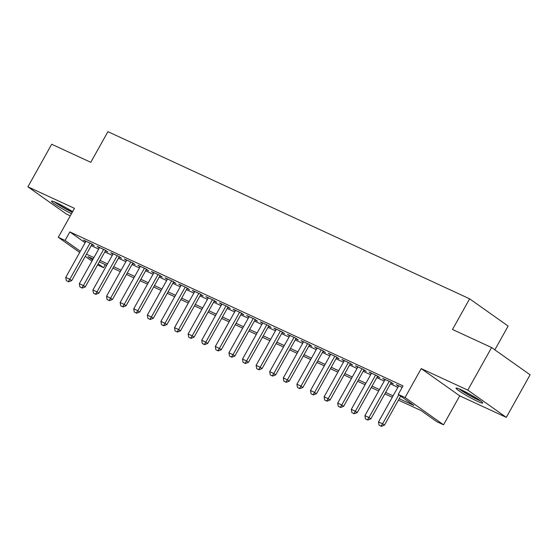 <?xml version="1.0" encoding="UTF-8"?>
<svg xmlns="http://www.w3.org/2000/svg" width="558" height="558" viewBox="0 0 558 558"><rect width="100%" height="100%" fill="white"/><g stroke="black" fill="none" stroke-linecap="round" stroke-linejoin="round"><path stroke-width="0.84" d="M72.631 211.642A15.282 1.381 -150.8 0 0 56.714 202.875A15.282 1.381 -150.8 0 0 51.489 201.166A15.282 1.381 -150.8 0 0 57.858 206.111A15.282 1.381 -150.8 0 0 71.494 213.679M477.495 401.328A15.282 1.381 -150.8 0 0 482.712 403.036A15.282 1.381 -150.8 0 0 475.59 397.617A15.282 1.381 -150.8 0 0 461.257 389.833A15.282 1.381 -150.8 0 0 456.039 388.124A15.282 1.381 -150.8 0 0 463.161 393.543A15.282 1.381 -150.8 0 0 477.495 401.328M105.295 264.645L103.593 267.694L97.573 264.911M494.848 349.852L508.136 326.074L469.634 298.823L107.924 131.66L90.794 162.315L51.699 144.243L27.9 186.825L66.402 214.077L70.273 215.862M469.634 298.823L452.503 329.478L491.598 347.543L530.1 374.802L506.301 417.377L467.799 390.126L421.227 368.601L405.045 397.554L443.547 424.805L436.754 421.66L421.144 410.611L398.44 400.121M421.227 368.601L459.729 395.852L506.301 417.377M459.729 395.852L443.547 424.805M491.598 347.543L467.799 390.126M91.833 244.578L94.274 245.708L91.672 243.867L83.512 240.093L85.716 241.656M105.427 250.863L107.875 251.993L105.274 250.151L97.113 246.378L99.317 247.94M119.028 257.147L121.47 258.277L118.868 256.436L110.714 252.662L112.911 254.225M132.623 263.432L135.071 264.562L132.469 262.72L124.308 258.947L126.513 260.509M146.224 269.716L148.665 270.846L146.063 269.005L137.91 265.231L140.114 266.794M159.825 276.001L162.266 277.131L159.665 275.289L151.504 271.516L153.708 273.078M173.419 282.285L175.868 283.415L173.266 281.574L165.105 277.8L167.309 279.363M187.021 288.57L189.462 289.7L186.86 287.858L178.7 284.085L180.904 285.647M200.615 294.854L203.063 295.984L200.461 294.143L192.301 290.369L194.505 291.932M214.216 301.139L216.657 302.269L214.056 300.427L205.895 296.654L208.099 298.216M227.81 307.423L230.259 308.553L227.657 306.712L219.496 302.938L221.7 304.501M241.412 313.708L243.853 314.838L241.251 312.996L233.098 309.223L235.295 310.785M255.013 319.992L257.454 321.122L254.853 319.281L246.692 315.507L248.896 317.07M268.607 326.277L271.049 327.406L268.447 325.565L260.293 321.792L262.497 323.354M282.209 332.561L284.65 333.691L282.048 331.85L273.887 328.076L276.091 329.639M295.803 338.846L298.251 339.975L295.649 338.134L287.489 334.361L289.693 335.923M309.404 345.13L311.845 346.26L309.244 344.419L301.083 340.645L303.287 342.207M322.998 351.414L325.447 352.544L322.845 350.703L314.684 346.93L316.888 348.492M336.6 357.699L339.041 358.829L336.439 356.987L328.285 353.214L330.482 354.776M350.194 363.983L352.642 365.113L350.04 363.272L341.88 359.498L344.084 361.061M363.795 370.268L366.236 371.398L363.635 369.556L355.481 365.783L357.685 367.345M377.396 376.552L379.838 377.682L377.236 375.841L369.075 372.067L371.279 373.63M390.991 382.837L393.432 383.967L390.83 382.125L382.676 378.352L384.88 379.914M399.235 398.698L413.855 405.457L398.245 394.408L403.009 385.892L69.848 231.926L85.116 242.73M91.233 245.646L98.675 249.084M104.834 251.93L112.277 255.369M118.429 258.214L125.871 261.653M132.03 264.499L139.472 267.938M145.631 270.783L153.066 274.222M159.225 277.068L166.668 280.507M172.827 283.352L180.269 286.791M186.421 289.637L193.863 293.076M200.022 295.921L207.464 299.36M213.616 302.206L221.059 305.644M227.218 308.49L234.66 311.929M240.819 314.775L248.254 318.213M254.413 321.059L261.855 324.498M268.014 327.344L275.45 330.782M281.609 333.628L289.051 337.067M295.21 339.913L302.652 343.351M308.804 346.197L316.246 349.636M322.405 352.482L329.848 355.92M336 358.766L343.442 362.205M349.601 365.051L357.043 368.489M363.202 371.335L370.638 374.774M376.796 377.62L384.239 381.058M390.398 383.904L397.84 387.343M402.185 387.371L396.271 384.636L398.475 386.192M79.689 252.439L58.29 237.296L74.472 208.343L27.9 186.825M58.29 237.296L65.091 240.442L80.359 251.246M69.848 231.926L65.091 240.442M398.245 394.408L405.045 397.554M91.951 261.123L85.241 256.373M93.123 259.017L87.983 256.645L92.614 259.923M98.166 263.85L103.593 267.694M392.281 397.275L384.839 393.836M378.687 390.991L371.244 387.552M365.085 384.706L357.643 381.267M351.491 378.422L344.049 374.983M337.89 372.137L330.448 368.699M324.289 365.853L316.853 362.414M310.694 359.568L303.252 356.13M297.093 353.284L289.651 349.845M283.499 346.999L276.057 343.561M269.898 340.715L262.455 337.276M256.303 334.43L248.861 330.992M242.702 328.146L235.26 324.707M229.108 321.861L221.666 318.423M215.507 315.577L208.064 312.138M201.905 309.292L194.47 305.854M188.311 303.008L180.869 299.569M174.71 296.723L167.267 293.285M161.116 290.439L153.673 287M147.514 284.155L140.072 280.716M133.92 277.87L126.478 274.431M120.319 271.586L112.876 268.147M106.718 265.301L99.282 261.862M86.476 254.155L93.918 257.601M100.077 260.44L107.513 263.885M113.672 266.724L121.114 270.163M127.273 273.008L134.715 276.447M140.867 279.293L148.309 282.732M154.468 285.577L161.911 289.016M168.063 291.862L175.505 295.301M181.664 298.146L189.106 301.585M195.265 304.431L202.7 307.87M208.859 310.715L216.302 314.154M222.461 317L229.896 320.438M236.055 323.284L243.497 326.723M249.656 329.569L257.099 333.007M263.25 335.853L270.693 339.292M276.852 342.138L284.294 345.576M290.446 348.422L297.888 351.861M304.047 354.707L311.49 358.145M317.648 360.991L325.084 364.43M331.243 367.276L338.685 370.714M344.844 373.56L352.286 376.999M358.438 379.845L365.881 383.283M372.04 386.129L379.482 389.568M385.634 392.413L393.076 395.852M379.063 425.182L381.414 426.34L379.063 425.182L378.498 421.939L398.719 385.766M398.803 394.799L382.579 423.829L384.448 425.154L381.414 426.34M400.672 396.124L384.448 425.154M378.498 421.939L382.579 423.829L381.1 426.124M479.671 400.26A13.225 1.2 29.2 0 1 477.16 399.186A13.225 1.2 29.2 0 1 459.994 389.268M458.795 388.766A15.185 1.374 -150.8 0 0 478.199 399.926A15.185 1.374 -150.8 0 0 480.724 401.021M72.366 212.11A13.225 1.2 29.2 0 1 61.157 206.069A13.225 1.2 29.2 0 1 55.444 202.303M54.252 201.801A15.185 1.374 -150.8 0 0 60.494 205.895A15.185 1.374 -150.8 0 0 72.261 212.305M365.462 418.898L367.813 420.055L365.462 418.898L364.897 415.654L385.118 379.482M389.198 381.365L368.978 417.544L370.854 418.87L367.813 420.055M391.235 382.404L370.854 418.87M364.897 415.654L368.978 417.544L367.506 419.839M351.868 412.613L354.218 413.771L351.868 412.613L351.303 409.37L371.523 373.197M375.597 375.081L355.383 411.26L357.253 412.585L354.218 413.771M377.633 376.12L357.253 412.585M351.303 409.37L355.383 411.26L353.905 413.555M338.267 406.329L340.617 407.486L338.267 406.329L337.702 403.085L357.922 366.913M362.002 368.796L341.782 404.975L343.658 406.301L340.617 407.486M364.032 369.835L343.658 406.301M337.702 403.085L341.782 404.975L340.303 407.27M324.665 400.044L327.023 401.202L324.665 400.044L324.107 396.801L344.321 360.628M348.401 362.512L328.188 398.691L330.057 400.016L327.023 401.202M350.438 363.551L330.057 400.016M324.107 396.801L328.188 398.691L326.709 400.986M311.071 393.76L313.422 394.918L311.071 393.76L310.506 390.516L330.727 354.344M334.807 356.227L314.586 392.407L316.463 393.732L313.422 394.918M336.837 357.266L316.463 393.732M310.506 390.516L314.586 392.407L313.108 394.701M297.47 387.475L299.827 388.633L297.47 387.475L296.912 384.232L317.125 348.059M321.206 349.943L300.985 386.122L302.861 387.447L299.827 388.633M323.242 350.982L302.861 387.447M296.912 384.232L300.985 386.122L299.513 388.417M283.876 381.191L286.226 382.349L283.876 381.191L283.311 377.947L303.531 341.775M307.611 343.658L287.391 379.838L289.26 381.163L286.226 382.349M309.641 344.698L289.26 381.163M283.311 377.947L287.391 379.838L285.912 382.132M270.274 374.906L272.625 376.071L270.274 374.906L269.709 371.663L289.93 335.491M294.01 337.374L273.79 373.553L275.666 374.878L272.625 376.071M296.047 338.413L275.666 374.878M269.709 371.663L273.79 373.553L272.318 375.848M256.68 368.622L259.031 369.787L256.68 368.622L256.115 365.378L276.336 329.206M280.409 331.089L260.195 367.269L262.065 368.594L259.031 369.787M282.446 332.129L262.065 368.594M256.115 365.378L260.195 367.269L258.717 369.563M243.079 362.337L245.429 363.502L243.079 362.337L242.514 359.094L262.734 322.922M266.815 324.805L246.594 360.984L248.47 362.309L245.429 363.502M268.851 325.844L248.47 362.309M242.514 359.094L246.594 360.984L245.122 363.279M229.484 356.053L231.835 357.218L229.484 356.053L228.919 352.809L249.14 316.637M253.213 318.52L233 354.7L234.869 356.025L231.835 357.218M255.25 319.56L234.869 356.025M228.919 352.809L233 354.7L231.521 356.994M215.883 349.768L218.234 350.933L215.883 349.768L215.318 346.525L235.539 310.353M239.619 312.236L219.399 348.415L221.275 349.74L218.234 350.933M241.649 313.275L221.275 349.74M215.318 346.525L219.399 348.415L217.92 350.71M202.282 343.484L204.64 344.649L202.282 343.484L201.724 340.247L221.938 304.068M226.018 305.951L205.804 342.131L207.674 343.456L204.64 344.649M228.055 306.991L207.674 343.456M201.724 340.247L205.804 342.131L204.326 344.425M188.688 337.199L191.038 338.364L188.688 337.199L188.123 333.963L208.343 297.784M212.424 299.667L192.203 335.846L194.079 337.171L191.038 338.364M214.453 300.706L194.079 337.171M188.123 333.963L192.203 335.846L190.724 338.141M175.086 330.915L177.437 332.08L175.086 330.915L174.528 327.679L194.742 291.499M198.822 293.382L178.602 329.562L180.478 330.887L177.437 332.08M200.859 294.422L180.478 330.887M174.528 327.679L178.602 329.562L177.13 331.857M161.492 324.63L163.843 325.795L161.492 324.63L160.927 321.394L181.148 285.215M185.228 287.098L165.008 323.277L166.877 324.603L163.843 325.795M187.258 288.137L166.877 324.603M160.927 321.394L165.008 323.277L163.529 325.572M147.891 318.346L150.242 319.511L147.891 318.346L147.326 315.11L167.546 278.93M171.627 280.814L151.406 316.993L153.283 318.318L150.242 319.511M173.664 281.853L153.283 318.318M147.326 315.11L151.406 316.993L149.935 319.288M134.297 312.061L136.647 313.226L134.297 312.061L133.732 308.825L153.952 272.646M158.026 274.529L137.812 310.708L139.681 312.034L136.647 313.226M160.062 275.568L139.681 312.034M133.732 308.825L137.812 310.708L136.333 313.003M120.695 305.777L123.046 306.942L120.695 305.777L120.13 302.541L140.351 266.361M144.431 268.245L124.211 304.424L126.087 305.749L123.046 306.942M146.468 269.284L126.087 305.749M120.13 302.541L124.211 304.424L122.732 306.719M107.094 299.493L109.452 300.657L107.094 299.493L106.536 296.256L126.75 260.077M130.83 261.96L110.617 298.139L112.486 299.465L109.452 300.657M132.867 262.999L112.486 299.465M106.536 296.256L110.617 298.139L109.138 300.434M93.5 293.208L95.85 294.373L93.5 293.208L92.935 289.972L113.155 253.792M117.236 255.676L97.015 291.855L98.892 293.18L95.85 294.373M119.266 256.715L98.892 293.18M92.935 289.972L97.015 291.855L95.537 294.15M79.899 286.924L82.256 288.088L79.899 286.924L79.341 283.687L99.554 247.508M103.635 249.391L83.421 285.57L85.29 286.896L82.256 288.088M105.671 250.43L85.29 286.896M79.341 283.687L83.421 285.57L81.942 287.865M66.304 280.639L68.655 281.804L66.304 280.639L65.739 277.403L85.96 241.223M90.04 243.107L69.82 279.286L71.689 280.611L68.655 281.804M92.07 244.146L71.689 280.611M65.739 277.403L69.82 279.286L68.341 281.581"/></g></svg>
